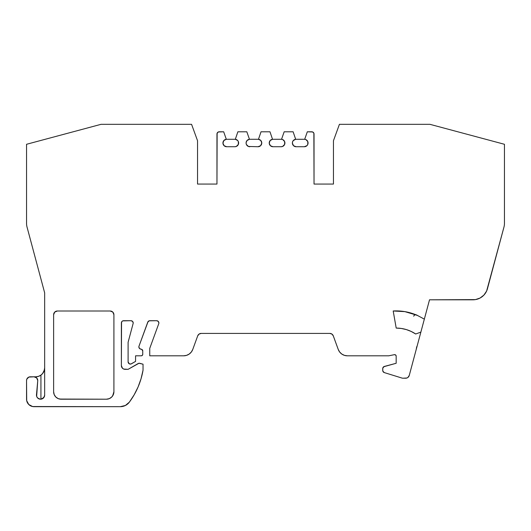 <?xml version="1.0" encoding="UTF-8"?>
<svg xmlns="http://www.w3.org/2000/svg" width="531" height="531" viewBox="0 0 531 531"><rect width="100%" height="100%" fill="white"/><g stroke="black" fill="none" stroke-linecap="round" stroke-linejoin="round"><path stroke-width="0.8" d="M131.814 320.883L130.958 320.711A2.237 2.237 0 0 1 133.122 323.532L128.104 342.263L133.122 323.532A2.237 2.237 0 0 0 133.195 322.954L132.544 321.368L130.958 320.711L122.767 320.883L122.037 321.368L121.38 322.954A2.237 2.237 0 0 1 123.623 320.711L130.958 320.711A2.237 2.237 0 0 1 133.195 322.954L133.029 322.098M157.495 320.883L156.638 320.711A2.237 2.237 0 0 1 158.742 323.724L149.755 348.343L158.742 323.724A2.237 2.237 0 0 0 158.875 322.954L158.218 321.368L156.638 320.711L149.171 320.817L147.744 322.184A2.237 2.237 0 0 1 149.848 320.711L148.561 321.116M123.69 369.052L125.117 369.337A3.73 3.73 0 0 1 121.38 365.607L122.475 368.242L123.69 369.052L128.104 369.337L138.126 363.556A2.237 2.237 0 0 1 139.826 363.33L143.038 364.193L143.038 370.18L141.054 378.729L138.08 386.98L134.157 394.825L129.345 402.159A11.197 11.197 0 0 1 120.358 406.673L34.017 406.673A7.467 7.467 0 0 1 26.55 399.206L26.55 380.541A3.73 3.73 0 0 1 30.287 376.804L34.017 376.804A3.73 3.73 0 0 1 37.754 380.541L36.652 396.312L37.442 397.765L38.75 398.781L40.343 399.199L41.982 398.954L44.332 396.73L44.664 395.11L44.664 292.86L27.061 227.162A14.934 14.934 0 0 1 26.55 223.292L26.55 144.286L101.036 124.327L191.572 124.327L197.545 140.742L197.545 184.065L216.96 184.065L197.545 184.065L216.96 184.065L216.96 134.031A2.237 2.237 0 0 1 219.203 131.794L223.684 131.794L226.306 139.281L223.843 140.556L222.94 143.178L224.095 145.7L226.671 146.729A3.73 3.73 0 0 1 222.94 143.178A3.73 3.73 0 0 1 226.306 139.281L235.326 139.281L237.868 131.794L246.829 131.794L249.451 139.281A3.73 3.73 0 0 0 246.092 143.178A3.73 3.73 0 0 0 249.822 146.729A3.73 3.73 0 0 1 246.092 143.178A3.73 3.73 0 0 1 249.451 139.281L258.478 139.281L261.02 131.794L269.98 131.794L272.529 139.288L281.549 139.281L284.165 131.794L293.125 131.794L295.674 139.288L304.694 139.281A3.73 3.73 0 0 1 308.06 142.992A3.73 3.73 0 0 1 304.329 146.729L306.971 145.633L307.781 144.425L307.814 141.651L306.009 139.66L304.694 139.281L307.316 131.794L311.797 131.794A2.237 2.237 0 0 1 314.033 134.031L314.033 184.065L333.448 184.065L314.033 184.065L333.448 184.065L333.448 140.742L339.422 124.327L429.964 124.327L504.45 144.286L504.45 223.292A14.934 14.934 0 0 1 503.939 227.162L487.445 288.738L486.622 291.034L483.914 295.077L480.057 298.044L475.451 299.603L429.519 299.803L424.342 319.138L417.18 315.308A2.237 2.237 0 0 0 413.695 316.177A2.237 2.237 0 0 1 417.18 315.308L424.342 319.138L409.255 375.444A3.73 3.73 0 0 1 405.644 378.211L403.022 378.211A3.73 3.73 0 0 1 401.921 378.045L384.311 372.596A2.237 2.237 0 0 1 382.738 370.452A2.237 2.237 0 0 0 384.311 372.596L382.844 371.156L382.732 368.594A2.237 2.237 0 0 1 384.398 366.43L396.172 363.277L396.172 356.135L395.628 354.98L394.387 354.675A1.493 1.493 0 0 1 396.172 356.135L396.172 363.277L396.172 356.135A1.493 1.493 0 0 0 394.387 354.675L388.705 355.81L347.354 355.81A9.704 9.704 0 0 1 338.234 349.425L333.156 335.526M32.564 406.527L120.358 406.673A11.197 11.197 0 0 0 129.345 402.159A74.672 74.672 0 0 0 143.038 370.18L143.038 364.193L139.826 363.33A2.237 2.237 0 0 0 138.126 363.556L128.104 369.337L125.117 369.337L128.104 369.337L138.949 363.27L143.038 364.193L143.038 370.18A74.672 74.672 0 0 1 129.345 402.159L125.389 405.478L120.358 406.673L32.564 406.527L28.74 404.489L26.696 400.666L26.55 380.541L26.835 379.107L28.853 377.09L34.017 376.804L36.659 377.899L37.754 380.541L36.493 394.666A4.095 4.095 0 0 0 40.343 399.199A4.095 4.095 0 0 0 44.664 395.11L44.664 292.86L27.061 227.162A14.934 14.934 0 0 1 26.55 223.292L26.55 144.286L101.036 124.327L191.572 124.327L197.545 140.742L197.545 184.065L216.96 184.065L217.133 133.175L218.347 131.967L223.684 131.794L226.306 139.281L235.326 139.281A3.73 3.73 0 0 1 238.618 142.992A3.73 3.73 0 0 1 234.881 146.729L236.315 146.443L238.333 144.425L238.373 141.671L237.676 140.516L235.326 139.288L237.868 131.794L246.829 131.794L249.451 139.281L246.988 140.556L246.092 142.746M235.326 139.288A3.73 3.73 0 0 1 238.618 142.992A3.73 3.73 0 0 1 234.881 146.729L226.671 146.729A3.73 3.73 0 0 1 222.94 143.178A3.73 3.73 0 0 1 226.306 139.281L235.326 139.281L237.868 131.794L246.829 131.794L249.451 139.281L258.478 139.281A3.73 3.73 0 0 1 261.763 142.992L260.821 140.516L258.471 139.288L261.02 131.794L269.98 131.794L272.529 139.288L270.106 140.596L269.237 143.217L270.405 145.713L272.967 146.729A3.73 3.73 0 0 1 269.237 143.217A3.73 3.73 0 0 1 272.529 139.288L281.549 139.281A3.73 3.73 0 0 1 284.915 142.992A3.73 3.73 0 0 1 281.178 146.729L282.611 146.443L284.629 144.425L284.662 141.651L282.864 139.66L281.549 139.281L284.165 131.794L293.125 131.794L295.674 139.288L293.251 140.596L292.568 141.823L292.389 143.217L293.557 145.713L296.112 146.729L304.329 146.729A3.73 3.73 0 0 0 308.06 142.992A3.73 3.73 0 0 0 304.694 139.281L307.316 131.794L312.653 131.967L313.867 133.175L314.033 184.065L333.448 184.065L333.448 140.742L339.422 124.327L429.964 124.327L504.45 144.286L504.45 223.292A14.934 14.934 0 0 1 503.939 227.162L487.445 288.738A14.934 14.934 0 0 1 473.015 299.803L429.519 299.803L409.255 375.444L407.921 377.441L406.846 378.012L403.022 378.211A3.73 3.73 0 0 1 401.921 378.045L384.311 372.596L401.921 378.045A3.73 3.73 0 0 0 403.022 378.211L405.644 378.211A3.73 3.73 0 0 0 409.255 375.444L408.751 376.552M249.451 139.281L258.478 139.281A3.73 3.73 0 0 1 261.763 142.992A3.73 3.73 0 0 1 258.033 146.729L260.675 145.633L261.763 142.992A3.73 3.73 0 0 1 258.033 146.729L248.435 146.463L246.424 144.551L246.092 143.178M284.915 142.992A3.73 3.73 0 0 1 281.178 146.729L272.967 146.729A3.73 3.73 0 0 1 269.237 143.217A3.73 3.73 0 0 1 272.529 139.288L281.549 139.281A3.73 3.73 0 0 1 284.915 142.992A3.73 3.73 0 0 0 281.549 139.281L284.165 131.794L293.125 131.794L295.674 139.288L304.694 139.281L307.316 131.794L312.653 131.967L313.867 133.175M295.674 139.288A3.73 3.73 0 0 0 292.389 143.217A3.73 3.73 0 0 0 296.119 146.729A3.73 3.73 0 0 1 292.389 143.217A3.73 3.73 0 0 1 295.674 139.288L304.694 139.281M148.069 321.587L139.003 346.132A2.237 2.237 0 0 0 140.509 349.059L141.651 349.378L140.509 349.059A2.237 2.237 0 0 1 139.003 346.132L138.87 347.042L139.693 348.641L141.651 349.378A1.493 1.493 0 0 1 142.746 350.818L142.746 354.316A1.493 1.493 0 0 1 141.253 355.81L135.571 355.81L135.571 361.412L131.462 363.781A2.237 2.237 0 0 1 128.104 361.843L128.104 342.263L133.122 323.532A2.237 2.237 0 0 0 133.195 322.954M420.864 332.121L415.687 333.999A35.092 35.092 0 0 0 396.199 328.078L393.192 310.987C401.011 310.549 408.624 311.823 416.032 314.817A2.237 2.237 -140.8 0 1 417.18 315.308L404.848 311.631L393.192 310.987L396.199 328.078A35.092 35.092 0 0 1 415.687 333.999L420.864 332.121L424.342 319.138L417.18 315.308A2.237 2.237 -140.8 0 0 416.032 314.817C408.624 311.823 401.011 310.549 393.192 310.987L396.199 328.078L401.35 328.463L406.381 329.592L411.2 331.457L415.687 333.999L420.864 332.121L409.255 375.444M34.017 406.673A7.467 7.467 0 0 1 26.55 399.206L26.55 380.541A3.73 3.73 0 0 1 30.287 376.804L35.703 376.804A8.961 8.961 0 0 0 44.664 367.844L44.073 371.043L42.838 373.266L40.927 375.125L38.451 376.373L35.703 376.804L38.159 376.459M98.593 124.984L26.55 144.286L26.55 223.292A14.934 14.934 0 0 0 27.061 227.162L44.664 292.86L44.664 395.11A4.095 4.095 0 0 1 40.343 399.199A4.095 4.095 0 0 1 36.493 394.666L37.754 380.541A3.73 3.73 0 0 0 34.017 376.804L35.703 376.804A8.961 8.961 0 0 0 44.664 367.844M36.493 394.666L36.699 396.451L37.641 397.978L40.25 399.193M38.345 398.549L39.148 398.954M40.024 399.173L40.927 399.193L40.927 375.125L42.613 373.545L44.445 369.808L42.613 373.545L40.927 375.125A8.961 8.961 0 0 1 35.703 376.804L34.017 376.804M54.72 312.102L53.624 314.737A3.73 3.73 0 0 1 57.355 311.007L54.72 312.102L53.624 314.737L53.624 391.739L54.195 394.599L55.808 397.022L58.231 398.635L61.092 399.206A7.467 7.467 0 0 1 53.624 391.739L54.195 394.599M112.658 395.887L113.913 391.739A7.467 7.467 0 0 1 106.446 399.206L109.306 398.635L111.729 397.022L113.349 394.599L113.913 391.739L113.913 314.737L112.824 312.102L110.182 311.007A3.73 3.73 0 0 1 113.913 314.737L113.634 313.31M339.654 352.013L338.234 349.425L333.295 335.864L331.928 334.085L329.791 333.408A3.73 3.73 0 0 1 333.295 335.864L338.234 349.425L339.654 352.013L341.785 354.051L344.433 355.358L347.354 355.81A9.704 9.704 0 0 1 338.234 349.425M197.705 335.864L192.766 349.425L197.705 335.864A3.73 3.73 0 0 1 201.209 333.408L329.791 333.408L201.209 333.408L199.072 334.085L197.705 335.864A3.73 3.73 0 0 1 201.209 333.408L199.072 334.085L197.705 335.864L192.766 349.425A9.704 9.704 0 0 1 183.646 355.81L149.755 355.81L149.755 348.343L158.742 323.724A2.237 2.237 0 0 0 158.875 322.954L158.218 321.368M44.664 395.137L43.794 397.633L40.927 399.193L42.606 398.662L44.445 396.418L42.606 398.662L40.927 399.193L40.927 375.125A8.961 8.961 0 0 1 35.703 376.804M53.034 137.19L41.232 140.35M222.94 143.178L222.947 142.746M432.407 124.984L435.075 125.694M483.296 138.618L489.774 140.35M489.516 140.284L488.195 139.932M486.927 139.593L485.759 139.275M435.068 125.694L433.077 125.163M417.386 315.5L415.746 314.803M396.232 328.078L397.553 328.105M401.35 328.463L403.885 328.935M384.398 366.43A2.237 2.237 0 0 0 382.732 368.594L382.732 370.452L382.851 367.877L383.727 366.735L396.172 363.277L384.398 366.43L382.851 367.877M394.387 354.675L388.705 355.81L347.354 355.81L388.705 355.81L394.387 354.675M192.766 349.425L191.346 352.013L189.215 354.051L186.567 355.358L183.646 355.81L149.755 355.81L149.755 348.343L149.755 355.81L183.646 355.81A9.704 9.704 0 0 0 192.766 349.425L191.346 352.013M156.638 320.711L149.848 320.711L156.638 320.711A2.237 2.237 0 0 1 158.875 322.954M141.651 349.378L142.746 350.818L142.746 354.316L142.308 355.372L141.253 355.81L135.571 355.81L135.571 361.412L130.925 364.007L129.225 363.781L128.104 361.843L128.104 342.263L128.104 361.843A2.237 2.237 0 0 0 131.462 363.781L135.571 361.412L135.571 355.81L141.253 355.81A1.493 1.493 0 0 0 142.746 354.316L142.746 350.818A1.493 1.493 0 0 0 141.651 349.378M121.553 322.098L121.38 365.607L121.38 322.954A2.237 2.237 0 0 1 123.623 320.711L130.958 320.711M59.631 399.06L106.446 399.206L61.092 399.206A7.467 7.467 0 0 1 53.624 391.739L53.624 314.737A3.73 3.73 0 0 1 57.355 311.007L55.928 311.292M112.824 312.102L110.182 311.007L57.355 311.007L110.182 311.007A3.73 3.73 0 0 1 113.913 314.737L113.913 391.739A7.467 7.467 0 0 1 106.446 399.206L61.092 399.206M147.744 322.184L139.003 346.132L147.744 322.184A2.237 2.237 0 0 1 149.848 320.711M333.448 184.065L333.448 140.742L339.422 124.327L429.964 124.327L504.45 144.286L504.45 223.292A14.934 14.934 0 0 1 503.939 227.162L486.622 291.034M483.914 295.077L480.057 298.044L475.451 299.603M416.696 346.743L416.198 349.537M383.17 371.78L382.844 371.156M395.628 354.98L395.044 354.688M142.089 349.584L142.441 349.916M130.925 364.007L129.225 363.781L128.183 362.421M141.054 378.729L138.08 386.98L134.157 394.825M127.559 404.051L125.389 405.478M26.55 380.541L26.835 379.107M38.677 376.293L40.841 375.185M216.96 184.065L216.96 134.031L217.617 132.451L218.347 131.967M55.808 397.022L58.231 398.635M109.306 398.635L110.601 397.945M258.471 139.288L261.02 131.794L269.98 131.794L272.529 139.288M216.96 134.031A2.237 2.237 0 0 1 219.203 131.794L223.684 131.794L226.306 139.281M40.927 399.193L40.927 375.125M201.209 333.408L329.791 333.408A3.73 3.73 0 0 1 333.295 335.864M125.117 369.337A3.73 3.73 0 0 1 121.38 365.607L121.38 322.954M311.797 131.794A2.237 2.237 0 0 1 314.033 134.031L314.033 184.065M101.036 124.327L191.572 124.327L197.545 140.742L197.545 184.065M487.445 288.738A14.934 14.934 0 0 1 473.015 299.803L429.519 299.803L424.342 319.138M53.624 314.737L53.624 391.739M113.913 391.739L113.913 314.737M110.182 311.007L57.355 311.007"/></g></svg>
